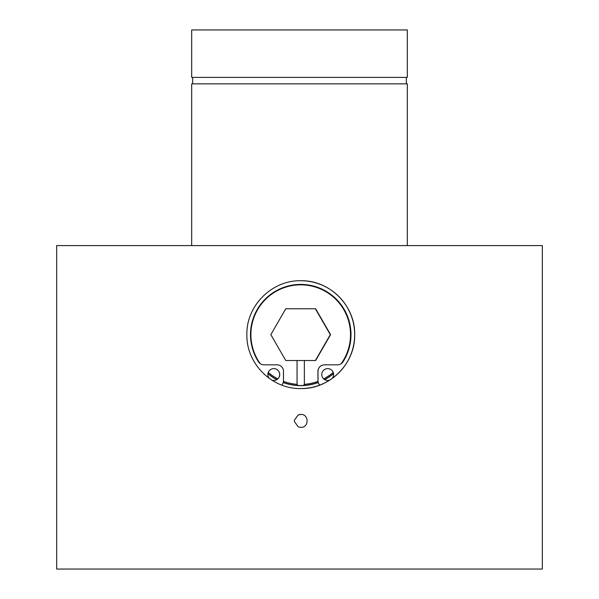 <?xml version="1.0" encoding="UTF-8"?>
<svg xmlns="http://www.w3.org/2000/svg" width="599" height="599" viewBox="0 0 599 599"><rect width="100%" height="100%" fill="white"/><g stroke="black" fill="none" stroke-linecap="round" stroke-linejoin="round"><path stroke-width="0.9" d="M300.818 280.736C271.909 280.07 246.219 305.767 246.878 334.624C246.219 363.578 271.901 389.215 300.818 388.556C329.705 389.215 355.349 363.586 354.698 334.669C355.349 305.789 329.824 280.092 300.818 280.736M318.241 382.536A50.997 50.997 -90 0 1 283.207 382.551M276.738 379.669A50.997 50.997 -90 0 1 267.918 373.716M300.818 427.372L298.182 426.81L294.379 421.486L294.394 420.161L298.182 415.002L300.818 414.433C309.166 414.036 309.151 427.776 300.818 427.372M191.68 245.59L191.68 83.86L407.32 83.86L407.32 245.59M300.084 77.391L407.32 77.391L407.32 29.95L191.68 29.95L191.68 77.391L300.084 77.391M300.818 569.05L542.335 569.05L542.335 245.59L56.665 245.59L56.665 569.05L300.818 569.05M300.279 385.644L306.778 385.179M333.531 373.679A50.997 50.997 -90 0 1 324.695 379.654M300.788 280.736A53.91 53.91 -90 0 1 354.66 334.646A53.91 53.91 -90 0 1 300.788 388.556M279.681 374.54A5.93 5.93 90 0 0 273.773 368.61A5.93 5.93 -90 0 1 279.726 374.54A5.93 5.93 -90 0 1 273.795 380.47A5.93 5.93 90 0 0 279.681 374.54M269.258 378.358A5.93 5.93 -90 0 1 273.795 368.61M332.131 378.486A5.93 5.93 90 0 0 327.705 368.61A5.93 5.93 -90 0 1 332.018 378.568M327.705 368.61A5.93 5.93 90 0 0 321.775 374.54A5.93 5.93 90 0 0 329.705 380.125M319.769 385.097A6.469 6.469 -90 0 1 318.002 380.65L318.002 371.305A6.469 6.469 -90 0 1 324.471 364.836L337.537 364.836A6.469 6.469 90 0 0 342.972 361.878A50.241 50.241 90 0 0 300.75 284.405A50.241 50.241 90 0 0 258.521 361.878A6.469 6.469 90 0 0 263.957 364.836L277.03 364.836A6.469 6.469 -90 0 1 283.499 371.305L283.499 380.65A6.469 6.469 -90 0 1 281.747 385.075M300.728 284.405A50.241 50.241 -90 0 1 342.935 361.878A6.469 6.469 -90 0 1 337.499 364.836M273.795 380.47A5.93 5.93 -90 0 1 271.939 380.178M329.764 380.088A5.93 5.93 -90 0 1 327.683 380.47M324.471 364.836L324.426 364.836A6.469 6.469 90 0 0 317.957 371.305L317.957 380.65A6.469 6.469 90 0 0 319.739 385.105M296.018 385.434L296.565 385.434M304.015 385.434L304.532 385.434M318.211 382.432A50.893 50.893 -90 0 1 303.446 385.464L300.189 385.539A50.893 50.893 -90 0 1 289.796 384.468M300.166 385.539A50.893 50.893 -90 0 1 290.455 384.61M300.151 385.539L299.874 385.539A50.893 50.893 -90 0 1 293.645 385.157M341.175 363.69A49.814 49.814 90 0 0 300.705 284.839A49.814 49.814 90 0 0 260.191 363.63M268.247 372.436A49.814 49.814 90 0 0 277.794 378.882M283.454 381.376A49.814 49.814 90 0 0 297.052 384.326L297.052 360.523L285.768 360.523L270.83 334.646L285.768 308.77L315.643 308.77L330.588 334.646L315.643 360.523L304.359 360.523L304.359 384.326A49.814 49.814 90 0 0 317.994 381.368M300.698 385.539L297.95 385.464A50.893 50.893 -90 0 1 283.237 382.454M276.843 379.601A50.893 50.893 -90 0 1 267.94 373.589M297.95 385.464L297.052 384.326M333.508 373.551A50.893 50.893 -90 0 1 324.583 379.586M323.647 378.868A49.814 49.814 90 0 0 333.194 372.413M304.359 384.326L303.446 385.464M315.366 360.523L330.304 334.646L315.366 308.77L285.768 308.77M304.359 360.523L297.052 360.523M300.818 414.433A6.469 6.469 0 0 0 298.182 415.002M406.354 83.86L406.354 77.391M192.646 83.86L192.646 77.391"/></g></svg>
